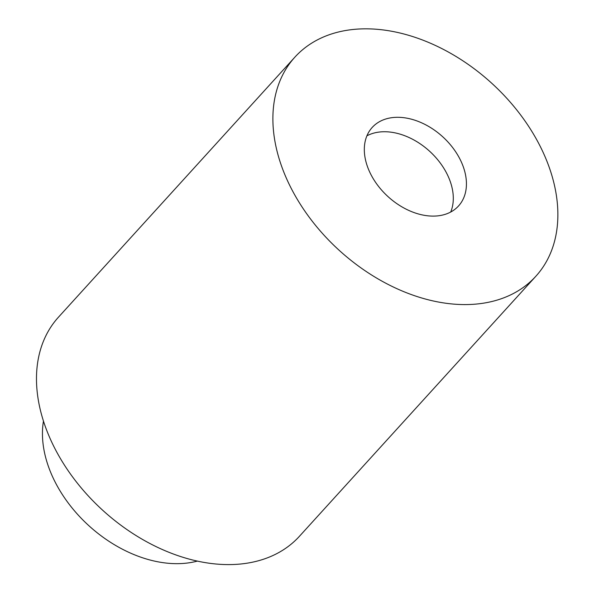<?xml version="1.0" encoding="UTF-8"?>
<svg xmlns="http://www.w3.org/2000/svg" width="594" height="594" viewBox="0 0 594 594"><rect width="100%" height="100%" fill="white"/><g stroke="black" fill="none" stroke-linecap="round" stroke-linejoin="round"><path stroke-width="0.89" d="M294.884 57.15L58.479 317.166A162.845 113.12 42.3 0 0 102.866 510.409A162.845 113.12 42.3 0 0 299.458 536.263L535.862 276.247A162.845 113.12 42.3 0 0 545.738 158.331A162.845 113.12 42.3 0 0 425.876 41.32A162.845 113.12 42.3 0 0 294.884 57.15A162.845 113.12 42.3 0 0 339.278 250.401A162.845 113.12 42.3 0 0 535.862 276.247M462.087 163.699A58.353 40.533 42.3 0 0 419.134 121.77A58.353 40.533 42.3 0 0 372.2 127.45A58.353 40.533 42.3 0 0 388.105 196.696A58.353 40.533 42.3 0 0 458.546 205.955A58.353 40.533 42.3 0 0 462.087 163.699M197.401 561.092A113.989 79.188 -137.7 0 1 88.922 525.749A113.989 79.188 -137.7 0 1 43.451 421.116M450.712 212.021A58.353 40.533 42.3 0 0 448.953 178.148A58.353 40.533 42.3 0 0 366.899 135.826"/></g></svg>
